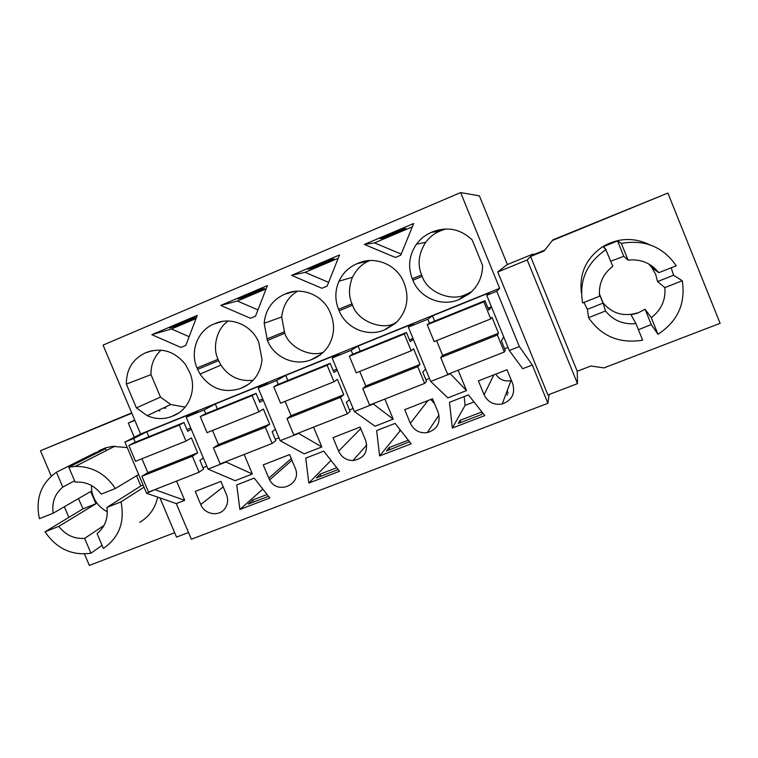 <?xml version="1.0" encoding="UTF-8"?>
<svg xmlns="http://www.w3.org/2000/svg" width="758" height="758" viewBox="0 0 758 758"><rect width="100%" height="100%" fill="white"/><g stroke="black" fill="none" stroke-linecap="round" stroke-linejoin="round"><path stroke-width="1.14" d="M507.377 264.533L479.407 195.858L460.627 192.579L103.06 345.108L140.628 434.021L124.918 442.056L146.607 493.297L176.292 503.606L191.348 539.241L547.911 403.294L549.114 394.492M124.918 442.056L133.664 438.512L135.237 442.246M155.219 489.488L146.607 493.297M148.852 436.731L146.768 431.776L197.857 411.044L186.203 417.203L204.139 409.926L205.731 413.716M140.628 434.021L499.674 288.296L496.784 291.252L486.74 295.326L489.507 292.683L432.467 315.84L427.882 319.194L408.335 327.124L413.527 323.524L358.07 346.027L351.162 350.31L332.175 358.003L339.641 353.503L285.7 375.399L276.613 380.544L258.156 388.02L267.782 382.667L215.291 403.967L204.139 409.926M146.768 431.776L133.664 438.512M460.627 192.579L499.674 288.296M126.349 384.088C126.321 369.478 132.612 359.103 145.223 352.963L146.559 352.404C161.89 347.192 174.899 351.276 185.587 364.664L189.784 372.623C197.127 389.186 189.149 409.803 173.269 415.829L171.933 416.379C163.728 419.544 155.485 419.316 147.204 415.687L136.393 407.861L126.349 384.088L151.003 374.632L160.469 397.097L136.393 407.861M398.054 256.346L395.401 257.455L364.352 244.446L413.669 223.506L400.726 255.219L398.054 256.346M321.942 288.286L291.555 275.353L339.518 254.991L327.115 286.107L321.942 288.286M323.211 352.337C309.444 357.577 288.883 346.785 284.743 333.245L281.682 316.996L264.163 323.268C265.508 309.69 272.245 300.035 284.373 294.322L293.517 291.536M284.743 333.245L267.422 340.484C274.14 357.549 295.033 366.683 311.491 359.595L312.902 359.027C319.497 356.279 324.708 351.835 328.546 345.705C334.297 335.718 335.074 325.22 330.867 314.219L330.261 312.76C323.495 295.412 302.177 286.363 285.775 293.725M267.422 340.484L264.163 323.268M250.481 318.275L220.739 305.417L267.403 285.605L255.512 316.152L250.481 318.275M253.134 380.289C239.443 381.691 228.698 376.631 220.9 365.091L218.617 360.619L197.63 369.373L197.033 367.952C189.699 351.409 197.611 330.497 213.86 324.036L221.109 321.638M197.63 369.373L200.055 374.111C210.553 388.882 224.131 393.639 240.769 388.371L242.143 387.812C254.015 382.42 260.638 372.993 262.022 359.557L258.762 342.379C252.044 325.296 231.181 316.294 215.225 323.467M395.865 322.946L395.089 323.259C381.208 330.744 357.056 320.388 352.584 305.152L339.148 310.789C345.913 328.11 367.26 337.31 384.183 330.024L397.031 321.818C407.008 310.733 409.453 298.055 404.365 283.795L403.758 282.308C396.946 264.703 375.153 255.598 358.297 263.159L369.317 260.562M339.148 310.789L338.542 309.321C334.828 299.865 334.97 290.494 338.978 281.209C342.768 273.145 348.727 267.337 356.847 263.765L358.297 263.159M197.241 315.394L185.843 345.392L180.935 347.448L151.827 334.676L197.241 315.394M425.626 242.323L416.455 244.18C420.358 238.893 425.323 234.952 431.368 232.355L432.856 231.73C447.618 226.348 460.722 229.077 472.168 239.916L482.59 265.442C482.467 276.983 478.014 286.448 469.221 293.839L458.912 299.618C441.507 307.104 419.695 297.856 412.883 280.261L412.276 278.773L421.656 274.917C417.27 264.551 418.596 253.684 425.636 242.323C429.729 237.027 434.419 233.312 439.706 231.19L441.109 230.593L432.856 231.73M416.455 244.18C409.093 255.02 407.7 266.551 412.276 278.773M176.567 481.084L184.696 500.337L155.371 489.848M176.292 503.606L184.696 500.337M486.74 295.326L509.281 350.509L522.707 368.72L532.296 364.986L547.911 403.294M458.145 370.207L466.521 390.597L450.29 373.741L430.705 381.454L408.335 327.124M430.705 381.454L447.855 397.865L466.521 390.597M384.875 399.059L393.184 419.155L373.391 404.014L354.365 411.509L332.175 358.003M354.365 411.509L375.021 426.223L393.184 419.155M313.575 427.133L321.818 446.945L298.671 433.434L280.166 440.711L258.156 388.02M280.166 440.711L304.138 453.824L321.818 446.945M244.161 454.468L252.348 473.996L226.017 462.029L208.033 469.117L186.203 417.203M208.033 469.117L235.132 480.695L252.348 473.996M220.919 481.396L226.453 494.557C228.385 499.607 227.902 504.25 224.993 508.495C219.214 517.022 204.556 514.587 200.747 504.515L195.232 491.421L220.919 481.396M452.337 428.033L449.494 402.28L468.463 394.909L484.769 415.592L452.337 428.033L465.109 405.359L473.996 401.92M410.353 423.324C413.84 430.336 419.458 433.453 427.218 432.657C437.252 429.502 440.919 422.784 438.209 412.532L432.553 398.784L404.706 409.661L410.353 423.324L427.986 400.575M379.606 455.918L376.65 430.572L395.117 423.4L411.168 443.818L379.606 455.918L400.556 430.326M239.898 509.49L236.742 484.921L254.243 478.118L269.81 498.015L239.898 509.49L262.827 489.09M332.999 437.65L338.599 451.114C341.488 457.178 346.254 460.333 352.887 460.58C364.124 458.562 368.397 451.901 365.716 440.616L360.097 427.067L332.999 437.65M263.197 464.891L269.621 479.909C277.788 495.571 302.641 484.049 295.156 467.942L289.584 454.592L263.197 464.891M507.017 369.724L512.721 383.671C515.421 393.62 511.915 400.404 502.203 403.995C493.894 405.303 487.849 402.223 484.087 394.766L478.393 380.895L507.017 369.724M308.819 483.064L305.758 458.107L323.732 451.133L339.546 471.277L308.819 483.064L331.009 460.4M188.505 532.523L176.529 537.109L159.966 497.94M134.725 420.055L128.32 423.087L134.308 437.252M153.865 412.636L151.97 413.423M134.877 420.406L128.32 423.087M217.404 408.988L215.291 403.967M278.944 437.773L275.23 439.242M276.613 380.544L278.214 384.382M287.822 380.497L285.7 375.399M353.124 408.524L349.504 409.945M351.162 350.31L352.773 354.213M360.202 351.2L358.07 346.027M429.454 378.422L425.93 379.805M427.882 319.194L429.502 323.154M434.628 321.089L432.467 315.84M508.021 347.429L504.61 348.784M509.281 350.509L519.344 346.548L532.296 364.986M496.784 291.252L519.344 346.548M544.178 250.917L544.841 250.055L531.557 255.493L532.978 254.044L507.149 264.618L497.76 271.98L547.901 394.956L577.482 383.633L577.217 371.259L590.88 366L604.003 367.895L720.1 323.334L667.893 193.053L552.364 240.504L544.178 250.917L530.581 256.488L527.198 259.937L577.482 383.633M206.82 466.217L203.021 467.714M160.469 397.097L170.711 404.488L185.113 407.16M151.003 374.632C150.757 364.778 154.12 356.611 161.084 350.149M401.2 254.063L374.49 242.892L412.295 226.86M364.352 244.446L374.49 242.892M403.464 228.717L380.061 238.647L382.818 238.277L405.9 228.48L403.464 228.717M328.612 282.355L305.048 272.34L338.21 258.279M291.555 275.353L305.048 272.34M311.709 268.436L334.183 258.904L330.753 259.577L319.336 264.419L307.975 269.242L311.709 268.436L311.434 267.773M281.682 316.996C283.17 304.981 288.523 296.369 297.742 291.167M257.957 309.889L237.396 301.03L266.143 288.836M220.739 305.417L237.396 301.03M242.494 297.809L264.362 288.523L260.003 289.603L237.832 299.003L242.494 297.809L242.219 297.145M218.617 360.619L218.058 359.273C212.24 348.064 216.58 328.309 228.3 321.004M352.584 305.152L352.015 303.778C348.519 295.838 348.671 286.998 352.461 277.257C356.667 269.071 362.296 263.594 369.354 260.809L370.027 260.525M189.14 336.704L171.469 328.981L196.028 318.568M151.827 334.676L171.469 328.981M175.079 326.404L196.379 317.365L191.13 318.834L169.546 327.987L175.079 326.404L174.804 325.76M446.055 228.954L441.109 230.593M471.827 291.536L467.023 293.952L460.409 299.012M421.656 274.917L422.234 276.319C426.707 291.773 451.361 302.186 465.62 294.53L467.023 293.952M382.534 237.595L382.818 238.277M481.899 411.945L459.983 420.368L458.296 423.447L481.633 414.493L482.467 412.665M460.845 422.471L459.983 420.368M408.344 440.218L389.1 447.608L386.4 451.048L409.538 441.743M389.953 449.684L389.1 447.608M336.76 467.733L320.065 474.148L316.408 477.919L338.191 469.553M320.909 476.185L320.065 474.148M267.072 494.51L252.793 499.996L248.226 504.089L268.484 496.319M253.636 502.014L252.793 499.996M507.415 395.164L506.42 392.729M508.173 393.089L507.187 390.673M510.731 381.198L511.574 380.867M464.152 396.586L465.109 405.359M430.781 399.485L434.59 403.72M399.599 429.104L399.779 430.629M495.779 374.111C499.38 379.606 504.44 381.776 510.949 380.62L511.423 380.497M51.269 476.119L40.458 450.745L131.835 413.214M64.326 506.751L68.874 517.401M84.451 553.946L89.34 565.421L174.653 532.685M127.249 447.561L112.516 446.367L105.334 447.94L98.673 450.906M139.728 522.319C149.222 516.738 155.21 508.343 157.683 497.144M40.458 450.745L131.693 412.873M497.76 271.98L527.198 259.937M532.978 254.044L533.281 254.783M78.415 498.612L83.048 508.836L45.016 531.813C56.604 548.697 71.906 555.832 90.932 553.217L84.621 538.388L103.998 525.474M138.638 474.48L115.349 488.512C105.419 473.665 92.069 466.284 75.298 466.378L68.826 467.212L105.495 448.708L93.916 453.407L56.433 472.234C40.951 483.32 35.275 498.792 39.397 518.671L53.164 513.204L90.723 491.497L95.934 503.748L83.048 508.836M144.011 487.167L121.015 501.872L106.897 507.434L140.865 485.963L136.535 475.749M106.897 507.434C108.309 518.349 105.021 527.056 97.052 533.547L103.372 548.413C119.129 537.593 125.004 522.082 121.015 501.872M102.074 545.353L90.932 553.217M53.164 513.204C51.696 502.393 54.908 493.704 62.781 487.129L74.597 480.78M68.826 467.212L75.175 482.154C85.607 481.377 94.295 485.366 101.24 494.112L115.349 488.512M84.621 538.388C74.246 539.052 65.633 535.053 58.792 526.384L95.934 503.748M577.217 371.259L530.581 256.488M552.364 240.504L544.841 250.055M552.847 239.869L667.893 193.053M649.739 244.768C633.944 237.216 618.386 237.785 603.065 246.464C586.19 257.947 578.989 273.505 581.462 293.138M62.781 487.129L56.433 472.234M94.324 454.345L93.916 453.407M105.495 448.708L106.291 450.584M143.129 485.073L140.865 485.963M58.792 526.384L45.016 531.813M610.768 261.216L623.758 256.299L628.088 260.127C640.747 258.838 650.989 263.035 658.835 272.7L652.013 267.858L655.679 274.358L657.537 281.578L664.832 287.614C665.837 299.95 661.327 309.965 651.274 317.64L645.096 309.236L637.611 313.158L631.007 314.75L635.953 323.609C623.379 324.756 613.241 320.539 605.528 310.979L602.326 301.002M583.963 302.423L587.403 309.321L603.008 303.143L599.37 294.142M599.559 296.236C598.469 284.023 602.885 274.036 612.805 266.266L605.86 249.723C586.626 262.941 578.875 280.687 582.608 302.963L599.559 296.236M623.758 256.299L617.552 240.921L603.501 246.625L606.068 249.6M617.552 240.921L621.352 243.403C644.698 239.301 662.994 246.757 676.259 265.774L658.835 272.7M638.416 329.73L651.264 324.547L657.972 334.269C677.709 321.392 685.8 303.551 682.266 280.744L673.549 275.239L671.218 267.773M587.403 309.321L588.568 317.659C601.473 336.363 619.504 343.867 642.642 340.19L635.953 323.609M588.568 317.659L605.528 310.979M651.264 324.547L645.096 309.236M657.972 334.269L651.274 317.64M664.832 287.614L682.266 280.744M673.549 275.239L657.537 281.578M652.013 267.858L653.595 267.223M628.088 260.127L621.352 243.403M603.501 246.625L603.766 247.279M107.295 511.735C98.805 507.329 93.622 500.384 91.746 490.909L91.386 485.471M159.303 410.95L159.891 410.969M113.188 447.078L113.378 446.282M163.368 408.107L165.803 408.126M648.469 263.784L652.088 267.82M637.601 312.864C623.701 316.967 612.199 313.641 603.084 302.878L599.341 293.63M128.832 445.467L135.53 461.319L185.985 441.09L179.248 425.077L128.832 445.467L134.138 442.691L183.995 422.509L179.248 425.077M141.936 458.751L147.819 472.66L141.869 476.299L148.559 492.113L199.098 472.215L203.599 469.088L199.904 460.314L203.362 458.022M183.995 422.509L187.7 431.311L191.281 429.284M186.961 429.559L190.751 428.033M141.869 476.299L192.361 456.231L199.098 472.215M147.819 472.66L197.667 452.839L192.361 456.231M185.985 441.09L191.386 437.906L197.667 452.839M200.264 416.568L207.029 432.657L258.923 411.85L252.13 395.591L200.264 416.568L204.783 414.095L256.052 393.355L252.13 395.591M212.515 430.459L218.446 444.576L213.415 447.864L220.161 463.915L272.131 443.449L275.817 440.635L272.094 431.728L275.41 429.312M256.052 393.355L259.786 402.28L263.244 400.196M259.046 400.499L262.751 399.011M213.415 447.864L265.347 427.228L272.131 443.449M218.446 444.576L269.696 424.196L265.347 427.228M258.923 411.85L263.367 409.036L269.696 424.196M273.752 386.836L280.564 403.171L333.975 381.767L327.124 365.252L273.752 386.836L277.428 384.694L330.175 363.357L327.124 365.252M285.093 401.361L291.072 415.697L287.007 418.615L293.81 434.912L347.297 413.859L350.092 411.367L346.34 402.318L349.466 399.703M330.175 363.357L333.937 372.424L337.244 370.226M333.188 370.615L336.798 369.165M287.007 418.615L340.456 397.372L347.297 413.859M291.072 415.697L343.791 394.729L340.456 397.372M333.975 381.767L337.405 379.341L343.791 394.729M349.381 356.241L356.251 372.832L411.234 350.793L404.317 334.013L349.381 356.241L352.167 354.45L406.449 332.487L404.317 334.013M359.747 371.429L365.773 385.993L362.741 388.513L369.601 405.075L424.651 383.396L426.527 381.246L422.746 372.055L425.598 369.042M406.449 332.487L410.239 341.697L413.337 339.252M409.491 339.868L413.006 338.447M362.741 388.513L417.762 366.654L424.651 383.396M365.773 385.993L420.027 364.418L417.762 366.654M411.234 350.793L413.593 348.784L420.027 364.418M427.237 324.746L434.163 341.602L490.786 318.9L483.822 301.855L427.237 324.746L429.094 323.325L484.968 300.708L483.822 301.855M436.58 340.636L442.653 355.417L440.711 357.53L447.627 374.348L504.326 352.015L505.207 350.243L501.398 340.911L503.691 336.827M484.968 300.708L488.796 310.069L491.497 306.971M488.029 308.203L491.44 306.829M440.711 357.53L497.371 335.008L504.326 352.015M442.653 355.417L498.499 333.207L497.371 335.008M490.786 318.9L492.008 317.327L498.499 333.207M151.259 350.869L146.559 352.404M145.223 352.963L152.386 350.622M177.742 413.555L173.269 415.829M178.717 412.93L171.933 416.379M284.373 294.322L294.786 291.366M320.037 355.019L312.902 359.027M321.041 354.242L311.491 359.595M284.174 331.881L266.825 339.034M213.86 324.036L222.302 321.42M247.676 384.884L242.143 387.812M248.671 384.192L240.769 388.371M218.058 359.273L197.033 367.952M395.411 323.353L385.632 329.436M395.089 323.259L384.183 330.024M352.015 303.778L338.542 309.321M369.354 260.809L356.847 263.765M431.368 232.355L439.706 231.19M465.62 294.53L458.912 299.618M422.234 276.319L412.883 280.261M223.24 486.901L200.747 504.515M338.599 451.114L360.751 428.64M268.758 478.165L291.243 458.581M493.884 374.85L484.087 394.766M170.711 404.488L147.204 415.687M220.9 365.091L200.055 374.111M352.461 277.257L338.978 281.209M438.986 414.986L427.218 432.657M366.806 444.946L352.887 460.58M291.953 460.277L269.621 479.909M510.949 380.62L502.203 403.995M114.979 446.168L75.298 466.378M603.065 246.464L605.86 249.723"/></g></svg>
